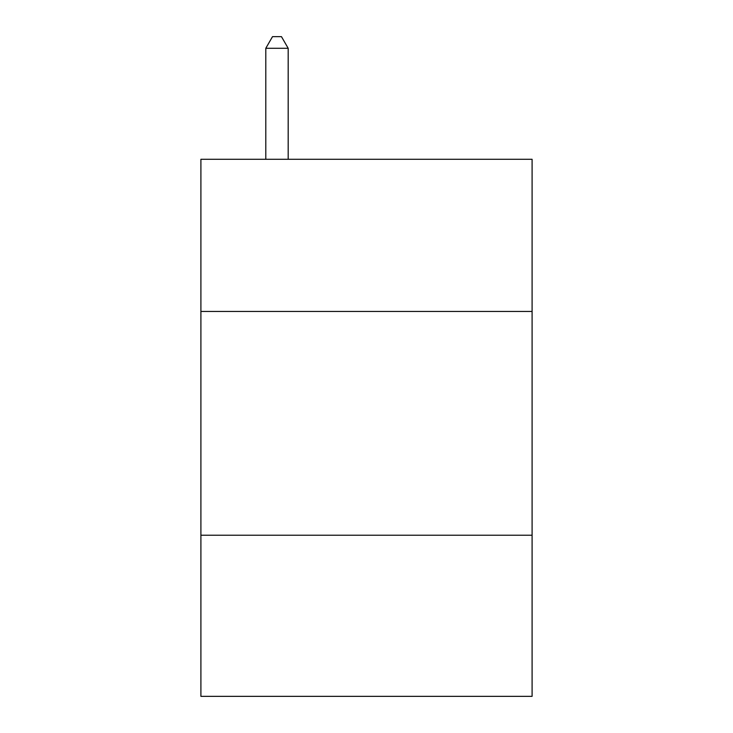 <?xml version="1.0" encoding="UTF-8"?>
<svg xmlns="http://www.w3.org/2000/svg" width="733" height="733" viewBox="0 0 733 733"><rect width="100%" height="100%" fill="white"/><g stroke="black" fill="none" stroke-linecap="round" stroke-linejoin="round"><path stroke-width="1.1" d="M532.094 311.452L532.094 159.281L200.906 159.281L200.906 311.452L532.094 311.452L532.094 696.35L200.906 696.35L200.906 311.452M532.094 535.227L200.906 535.227M288.179 159.281L288.179 48.286L265.795 48.286L265.795 159.281M265.795 48.286L272.511 36.65L281.463 36.65L288.179 48.286"/></g></svg>
